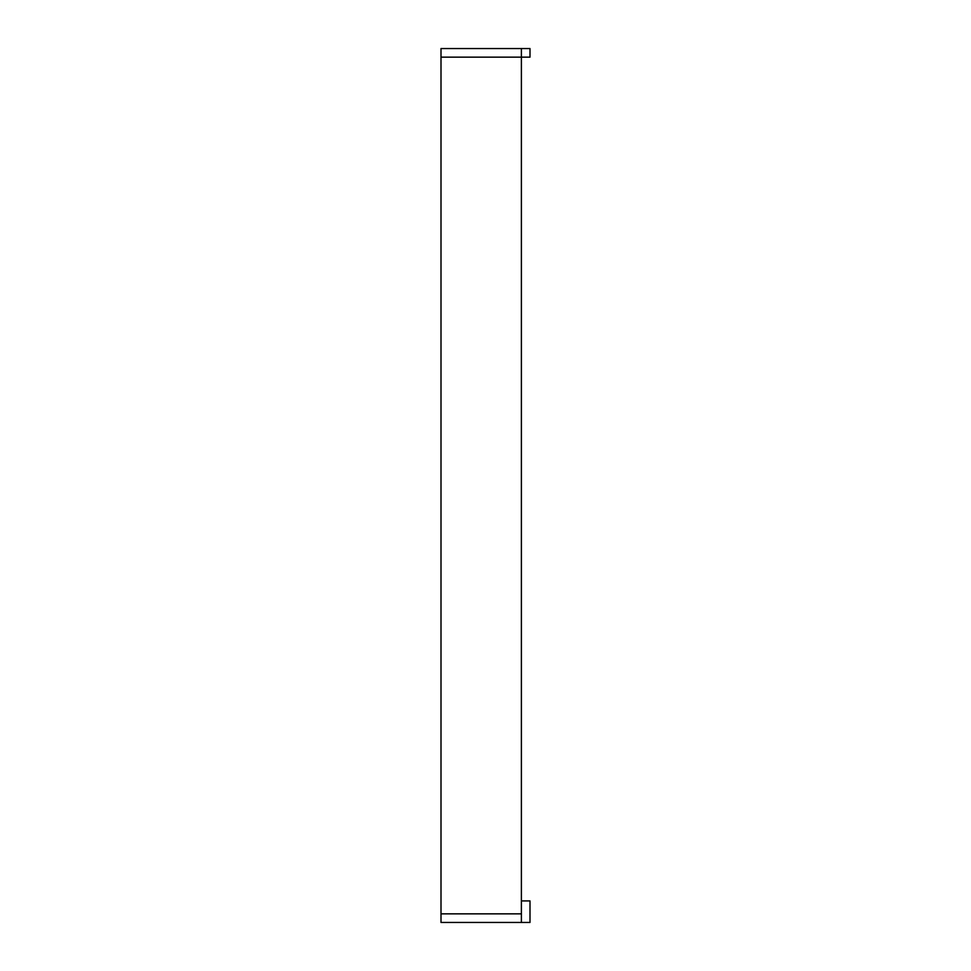 <?xml version="1.0" encoding="UTF-8"?>
<svg xmlns="http://www.w3.org/2000/svg" width="971" height="971" viewBox="0 0 971 971"><rect width="100%" height="100%" fill="white"/><g stroke="black" fill="none" stroke-linecap="round" stroke-linejoin="round"><path stroke-width="1.46" d="M521.391 48.55L529.996 48.55L529.996 57.155L521.391 57.155L521.391 913.845L441.004 913.845L441.004 48.55L521.391 48.55L521.391 57.155L441.004 57.155M521.391 900.918L529.996 900.918L529.996 922.45L441.004 922.45L441.004 913.845M521.391 922.45L521.391 913.845"/></g></svg>
